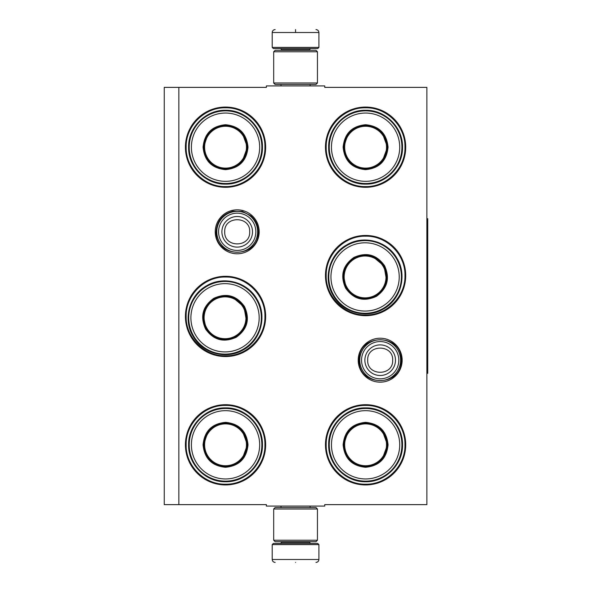 <?xml version="1.0" encoding="UTF-8"?>
<svg xmlns="http://www.w3.org/2000/svg" width="592" height="592" viewBox="0 0 592 592"><rect width="100%" height="100%" fill="white"/><g stroke="black" fill="none" stroke-linecap="round" stroke-linejoin="round"><path stroke-width="0.89" d="M178.851 87.372L266.385 87.372L266.385 85.914L324.742 85.914L324.742 87.372L426.869 87.372L426.869 504.628L324.742 504.628L324.742 506.086L266.385 506.086L266.385 504.628L178.851 504.628L178.851 87.372L164.258 87.372L164.258 504.628L178.851 504.628M402.153 360.195A21.971 21.971 0 0 1 380.182 382.166A21.971 21.971 0 0 1 358.212 360.195A21.971 21.971 0 0 1 380.182 338.224A21.971 21.971 0 0 1 402.153 360.195M259.178 231.805A21.971 21.971 0 0 1 237.207 253.776A21.971 21.971 0 0 1 215.236 231.805A21.971 21.971 0 0 1 237.207 209.834A21.971 21.971 0 0 1 259.178 231.805M265.653 444.814A40.123 40.123 0 0 1 225.537 484.929A40.123 40.123 0 0 1 185.414 444.814A40.123 40.123 0 0 1 225.537 404.691A40.123 40.123 0 0 1 265.653 444.814M265.653 316.424A40.123 40.123 0 0 1 225.537 356.547A40.123 40.123 0 0 1 185.414 316.424A40.123 40.123 0 0 1 225.537 276.301A40.123 40.123 0 0 1 265.653 316.424M265.653 147.186A40.123 40.123 0 0 1 225.537 187.309A40.123 40.123 0 0 1 185.414 147.186A40.123 40.123 0 0 1 225.537 107.071A40.123 40.123 0 0 1 265.653 147.186M405.712 444.814A40.123 40.123 0 0 1 365.59 484.929A40.123 40.123 0 0 1 325.467 444.814A40.123 40.123 0 0 1 365.59 404.691A40.123 40.123 0 0 1 405.712 444.814M405.712 275.576A40.123 40.123 0 0 1 365.59 315.699A40.123 40.123 0 0 1 325.467 275.576A40.123 40.123 0 0 1 365.59 235.453A40.123 40.123 0 0 1 405.712 275.576M405.712 147.186A40.123 40.123 0 0 1 365.59 187.309A40.123 40.123 0 0 1 325.467 147.186A40.123 40.123 0 0 1 365.59 107.071A40.123 40.123 0 0 1 405.712 147.186M225.537 277.034C246.583 276.494 265.468 295.378 264.927 316.424C265.468 337.477 246.583 356.354 225.537 355.814C204.484 356.354 185.607 337.477 186.14 316.424C185.607 295.378 204.484 276.494 225.537 277.034M365.59 236.186C386.643 235.646 405.52 254.523 404.98 275.576C405.52 296.622 386.643 315.506 365.59 314.966C344.544 315.506 325.659 296.622 326.199 275.576C325.659 254.523 344.544 235.646 365.59 236.186M365.59 107.796C386.643 107.256 405.52 126.14 404.98 147.186C405.52 168.239 386.643 187.116 365.59 186.584C344.544 187.116 325.659 168.239 326.199 147.186C325.659 126.14 344.544 107.256 365.59 107.796M225.537 484.204C204.484 484.744 185.607 465.86 186.14 444.814C185.607 423.761 204.484 404.884 225.537 405.416C246.583 404.884 265.468 423.761 264.927 444.814C265.468 465.86 246.583 484.744 225.537 484.204M365.59 405.416C386.643 404.884 405.52 423.761 404.98 444.814C405.52 465.86 386.643 484.744 365.59 484.204C344.544 484.744 325.659 465.86 326.199 444.814C325.659 423.761 344.544 404.884 365.59 405.416M225.537 186.584C204.484 187.116 185.607 168.239 186.14 147.186C185.607 126.14 204.484 107.256 225.537 107.796C246.583 107.256 265.468 126.14 264.927 147.186C265.468 168.239 246.583 187.116 225.537 186.584M257.631 231.805A20.424 20.424 0 0 1 237.207 252.229A20.424 20.424 0 0 1 216.783 231.805A20.424 20.424 0 0 1 237.207 211.381A20.424 20.424 0 0 1 257.631 231.805M255.84 231.805A18.633 18.633 0 0 1 237.207 250.438A18.633 18.633 0 0 1 218.574 231.805A18.633 18.633 0 0 1 237.207 213.172A18.633 18.633 0 0 1 255.84 231.805M400.606 360.195A20.424 20.424 0 0 1 380.182 380.619A20.424 20.424 0 0 1 359.758 360.195A20.424 20.424 0 0 1 380.182 339.771A20.424 20.424 0 0 1 400.606 360.195M398.816 360.195A18.633 18.633 0 0 1 380.182 378.828A18.633 18.633 0 0 1 361.549 360.195A18.633 18.633 0 0 1 380.182 341.562A18.633 18.633 0 0 1 398.816 360.195M318.903 47.397L317.741 48.566L273.386 48.566L272.216 47.397L318.903 47.397L318.903 32.516C318.733 30.747 317.756 29.77 315.987 29.6M295.563 29.6C321.915 29.6 321.915 29.6 295.563 29.6C269.212 29.6 269.212 29.6 295.563 29.6M295.563 29.704L295.563 32.294M272.216 544.603L318.903 544.603L317.741 543.434L273.386 543.434L272.216 544.603L272.216 559.484C272.394 561.253 273.363 562.23 275.139 562.4M295.563 562.4C321.915 562.4 321.915 562.4 295.563 562.4C269.212 562.4 269.212 562.4 295.563 562.4M273.682 540.222L317.445 540.222L315.987 541.68L275.139 541.68L273.682 540.222L273.682 509.002L275.139 507.544L315.987 507.544L317.445 509.002L273.682 509.002M317.445 51.778L273.682 51.778L275.139 50.32L315.987 50.32L317.445 51.778L317.445 82.998L273.682 82.998L275.139 84.456L315.987 84.456L317.445 82.998M248.004 147.186C246.672 160.839 239.183 168.328 225.537 169.66C211.884 168.328 204.395 160.839 203.063 147.186C204.395 133.54 211.884 126.052 225.537 124.72C239.183 126.052 246.672 133.54 248.004 147.186M242.283 161.268L247.419 147.186C246.117 160.484 238.828 167.773 225.537 169.075C212.239 167.773 204.95 160.484 203.648 147.186C204.95 133.896 212.239 126.607 225.537 125.304C238.828 126.607 246.117 133.896 247.419 147.186L242.283 133.111M261.864 147.186A36.327 36.327 0 0 0 225.537 110.859A36.327 36.327 0 0 0 189.203 147.186A36.327 36.327 0 0 0 225.537 183.52A36.327 36.327 0 0 0 261.864 147.186M259.673 147.186A34.136 34.136 0 0 0 225.537 113.05A34.136 34.136 0 0 0 191.394 147.186A34.136 34.136 0 0 0 225.537 181.33A34.136 34.136 0 0 0 259.673 147.186M207.829 134.325L203.648 147.186M188.611 147.186C188.101 127.458 205.801 109.757 225.537 110.267C245.266 109.757 262.966 127.458 262.456 147.186C262.966 166.922 245.266 184.623 225.537 184.112C205.801 184.623 188.101 166.922 188.611 147.186M246.464 147.186A20.935 20.935 0 0 1 225.537 168.121A20.935 20.935 0 0 1 204.603 147.186A20.935 20.935 0 0 1 225.537 126.259A20.935 20.935 0 0 1 246.464 147.186M247.056 147.186A21.519 21.519 0 0 1 225.537 168.705A21.519 21.519 0 0 1 204.018 147.186A21.519 21.519 0 0 1 225.537 125.667A21.519 21.519 0 0 1 247.056 147.186M244.489 306.552C250.157 319.036 247.419 329.263 236.267 337.24C223.783 342.909 213.549 340.171 205.572 329.019C199.904 316.535 202.649 306.301 213.801 298.324C226.285 292.655 236.511 295.393 244.489 306.552M246.583 321.604L243.985 306.841C249.506 318.999 246.834 328.967 235.971 336.737C223.813 342.257 213.853 339.586 206.083 328.723C200.562 316.565 203.226 306.604 214.089 298.834C226.248 293.306 236.215 295.978 243.985 306.841L232.501 297.214M256.491 299.619A36.327 36.327 0 0 0 206.867 286.321A36.327 36.327 0 0 0 193.569 335.945A36.327 36.327 0 0 0 243.194 349.243A36.327 36.327 0 0 0 256.491 299.619M254.597 300.714A34.136 34.136 0 0 0 207.962 288.223A34.136 34.136 0 0 0 195.471 334.85A34.136 34.136 0 0 0 242.098 347.349A34.136 34.136 0 0 0 254.597 300.714M203.271 315.499L206.083 328.723M193.059 336.241C182.75 319.414 189.233 295.23 206.571 285.803C223.406 275.502 247.582 281.984 257.009 299.323C267.31 316.158 260.835 340.333 243.497 349.761C226.662 360.062 202.486 353.587 193.059 336.241M243.157 307.315A20.935 20.935 0 0 1 235.498 335.908A20.935 20.935 0 0 1 206.904 328.249A20.935 20.935 0 0 1 214.57 299.656A20.935 20.935 0 0 1 243.157 307.315M243.667 307.026A21.519 21.519 0 0 1 235.794 336.419A21.519 21.519 0 0 1 206.393 328.545A21.519 21.519 0 0 1 214.274 299.145A21.519 21.519 0 0 1 243.667 307.026M248.004 444.814C246.672 458.46 239.183 465.948 225.537 467.28C211.884 465.948 204.395 458.46 203.063 444.814C204.395 431.161 211.884 423.672 225.537 422.34C239.183 423.672 246.672 431.161 248.004 444.814M242.283 458.889L247.419 444.814C246.117 458.104 238.828 465.393 225.537 466.696C212.239 465.393 204.95 458.104 203.648 444.814C204.95 431.516 212.239 424.227 225.537 422.925C238.828 424.227 246.117 431.516 247.419 444.814L242.283 430.732M261.864 444.814A36.327 36.327 0 0 0 225.537 408.48A36.327 36.327 0 0 0 189.203 444.814A36.327 36.327 0 0 0 225.537 481.141A36.327 36.327 0 0 0 261.864 444.814M259.673 444.814A34.136 34.136 0 0 0 225.537 410.67A34.136 34.136 0 0 0 191.394 444.814A34.136 34.136 0 0 0 225.537 478.95A34.136 34.136 0 0 0 259.673 444.814M207.829 431.945L203.648 444.814M188.611 444.814C188.101 425.078 205.801 407.377 225.537 407.888C245.266 407.377 262.966 425.078 262.456 444.814C262.966 464.542 245.266 482.243 225.537 481.733C205.801 482.243 188.101 464.542 188.611 444.814M246.464 444.814A20.935 20.935 0 0 1 225.537 465.741A20.935 20.935 0 0 1 204.603 444.814A20.935 20.935 0 0 1 225.537 423.879A20.935 20.935 0 0 1 246.464 444.814M247.056 444.814A21.519 21.519 0 0 1 225.537 466.333A21.519 21.519 0 0 1 204.018 444.814A21.519 21.519 0 0 1 225.537 423.295A21.519 21.519 0 0 1 247.056 444.814M388.056 147.186C386.724 160.839 379.235 168.328 365.59 169.66C351.944 168.328 344.455 160.839 343.123 147.186C344.455 133.54 351.944 126.052 365.59 124.72C379.235 126.052 386.724 133.54 388.056 147.186M382.343 161.268L387.471 147.186C386.176 160.484 378.88 167.773 365.59 169.075C352.299 167.773 345.003 160.484 343.708 147.186C345.003 133.896 352.299 126.607 365.59 125.304C378.88 126.607 386.176 133.896 387.471 147.186L382.343 133.111M401.916 147.186A36.327 36.327 0 0 0 365.59 110.859A36.327 36.327 0 0 0 329.263 147.186A36.327 36.327 0 0 0 365.59 183.52A36.327 36.327 0 0 0 401.916 147.186M399.726 147.186A34.136 34.136 0 0 0 365.59 113.05A34.136 34.136 0 0 0 331.453 147.186A34.136 34.136 0 0 0 365.59 181.33A34.136 34.136 0 0 0 399.726 147.186M347.889 134.325L343.708 147.186M328.664 147.186C328.16 127.458 345.861 109.757 365.59 110.267C385.318 109.757 403.019 127.458 402.516 147.186C403.019 166.922 385.318 184.623 365.59 184.112C345.861 184.623 328.16 166.922 328.664 147.186M386.524 147.186A20.935 20.935 0 0 1 365.59 168.121A20.935 20.935 0 0 1 344.662 147.186A20.935 20.935 0 0 1 365.59 126.259A20.935 20.935 0 0 1 386.524 147.186M387.109 147.186A21.519 21.519 0 0 1 365.59 168.705A21.519 21.519 0 0 1 344.07 147.186A21.519 21.519 0 0 1 365.59 125.667A21.519 21.519 0 0 1 387.109 147.186M384.548 265.697C390.217 278.181 387.479 288.415 376.32 296.392C363.836 302.061 353.609 299.323 345.632 288.163C339.963 275.68 342.701 265.453 353.853 257.476C366.337 251.807 376.571 254.545 384.548 265.697M386.635 280.756L384.045 265.993C389.566 278.151 386.894 288.112 376.031 295.882C363.873 301.409 353.905 298.738 346.135 287.875C340.615 275.717 343.286 265.749 354.149 257.979C366.307 252.458 376.275 255.13 384.045 265.993L372.553 256.366M396.551 258.771A36.327 36.327 0 0 0 346.927 245.473A36.327 36.327 0 0 0 333.629 295.097A36.327 36.327 0 0 0 383.253 308.395A36.327 36.327 0 0 0 396.551 258.771M394.657 259.866A34.136 34.136 0 0 0 348.022 247.367A34.136 34.136 0 0 0 335.523 294.002A34.136 34.136 0 0 0 382.158 306.493A34.136 34.136 0 0 0 394.657 259.866M343.33 274.644L346.135 287.875M333.111 295.393C322.81 278.558 329.285 254.382 346.631 244.955C363.458 234.654 387.642 241.129 397.069 258.467C407.37 275.302 400.895 299.485 383.549 308.913C366.714 319.214 342.539 312.731 333.111 295.393M383.216 266.467A20.935 20.935 0 0 1 375.557 295.06A20.935 20.935 0 0 1 346.964 287.401A20.935 20.935 0 0 1 354.623 258.808A20.935 20.935 0 0 1 383.216 266.467M383.727 266.171A21.519 21.519 0 0 1 375.846 295.571A21.519 21.519 0 0 1 346.453 287.69A21.519 21.519 0 0 1 354.327 258.297A21.519 21.519 0 0 1 383.727 266.171M388.056 444.814C386.724 458.46 379.235 465.948 365.59 467.28C351.944 465.948 344.455 458.46 343.123 444.814C344.455 431.161 351.944 423.672 365.59 422.34C379.235 423.672 386.724 431.161 388.056 444.814M382.343 458.889L387.471 444.814C386.176 458.104 378.88 465.393 365.59 466.696C352.299 465.393 345.003 458.104 343.708 444.814C345.003 431.516 352.299 424.227 365.59 422.925C378.88 424.227 386.176 431.516 387.471 444.814L382.343 430.732M401.916 444.814A36.327 36.327 0 0 0 365.59 408.48A36.327 36.327 0 0 0 329.263 444.814A36.327 36.327 0 0 0 365.59 481.141A36.327 36.327 0 0 0 401.916 444.814M399.726 444.814A34.136 34.136 0 0 0 365.59 410.67A34.136 34.136 0 0 0 331.453 444.814A34.136 34.136 0 0 0 365.59 478.95A34.136 34.136 0 0 0 399.726 444.814M347.889 431.945L343.708 444.814M328.664 444.814C328.16 425.078 345.861 407.377 365.59 407.888C385.318 407.377 403.019 425.078 402.516 444.814C403.019 464.542 385.318 482.243 365.59 481.733C345.861 482.243 328.16 464.542 328.664 444.814M386.524 444.814A20.935 20.935 0 0 1 365.59 465.741A20.935 20.935 0 0 1 344.662 444.814A20.935 20.935 0 0 1 365.59 423.879A20.935 20.935 0 0 1 386.524 444.814M387.109 444.814A21.519 21.519 0 0 1 365.59 466.333A21.519 21.519 0 0 1 344.07 444.814A21.519 21.519 0 0 1 365.59 423.295A21.519 21.519 0 0 1 387.109 444.814M426.869 218.677L427.742 218.677L427.742 373.323L426.869 373.323M221.904 231.805A15.303 15.303 0 0 0 237.207 247.108A15.303 15.303 0 0 0 252.51 231.805A15.303 15.303 180 0 0 237.207 216.502A15.303 15.303 180 0 0 221.904 231.805M224.723 231.805C223.939 247.915 250.475 247.915 249.691 231.805C250.468 215.703 223.939 215.703 224.723 231.805M364.879 360.195A15.303 15.303 0 0 0 380.182 375.498A15.303 15.303 0 0 0 395.486 360.195A15.303 15.303 180 0 0 380.182 344.892A15.303 15.303 180 0 0 364.879 360.195M367.691 360.195C366.914 376.297 393.443 376.297 392.666 360.195C393.443 344.085 366.914 344.085 367.691 360.195M309.424 50.32L309.424 49.735L281.703 49.735L280.534 48.566M272.216 47.397L272.216 32.516L318.903 32.516M281.703 541.68L281.703 542.265L309.424 542.265L310.593 543.434M318.903 544.603L318.903 559.484L272.216 559.484M310.119 85.914L310.119 84.456M281 85.914L281 84.456M281.703 50.32L281.703 49.735M309.424 49.735L310.593 48.566M272.216 32.516C272.394 30.747 273.363 29.77 275.139 29.6M310.119 506.086L310.119 507.544M281 506.086L281 507.544M309.424 541.68L309.424 542.265M281.703 542.265L280.534 543.434M318.903 559.484C318.733 561.253 317.763 562.23 315.987 562.4M317.445 540.222L317.445 509.002M273.682 51.778L273.682 82.998M359.129 360.195C357.827 333.037 402.538 333.03 401.235 360.195C402.538 387.353 357.827 387.353 359.129 360.195M216.154 231.805C216.887 220.979 222.481 214.104 232.937 211.196L242.439 211.418L250.875 215.799C255.677 220.061 258.134 225.397 258.26 231.805C259.562 258.97 214.852 258.963 216.154 231.805"/></g></svg>
